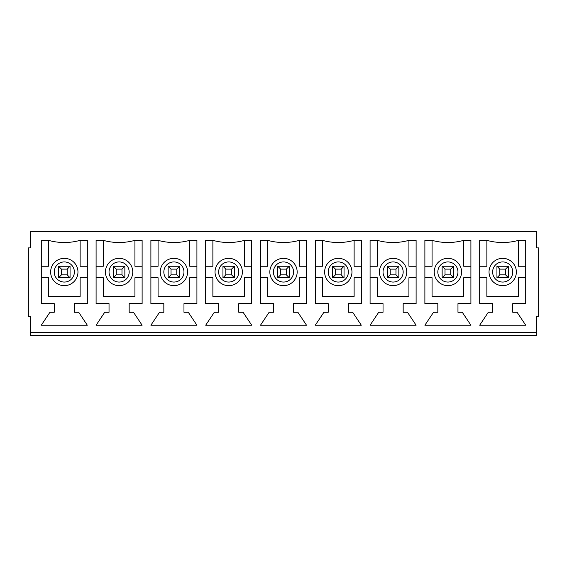 <?xml version="1.0" encoding="UTF-8"?>
<svg xmlns="http://www.w3.org/2000/svg" width="567" height="567" viewBox="0 0 567 567"><rect width="100%" height="100%" fill="white"/><g stroke="black" fill="none" stroke-linecap="round" stroke-linejoin="round"><path stroke-width="0.85" d="M496.94 277.745L496.94 266.242L508.443 266.242L508.443 277.745L496.94 277.745L499.818 274.867L505.573 274.867L508.443 277.745M505.573 274.867L505.573 269.119L499.818 269.119L496.94 266.242M499.818 269.119L499.818 274.867M505.573 269.119L508.443 266.242M442.14 277.745L442.14 266.242L453.65 266.242L453.65 277.745L442.14 277.745L445.017 274.867L450.772 274.867L453.65 277.745M450.772 274.867L450.772 269.119L445.017 269.119L442.14 266.242M445.017 269.119L445.017 274.867M450.772 269.119L453.65 266.242M387.346 277.745L387.346 266.242L398.849 266.242L398.849 277.745L387.346 277.745L390.216 274.867L395.972 274.867L398.849 277.745M395.972 274.867L395.972 269.119L390.216 269.119L387.346 266.242M390.216 269.119L390.216 274.867M395.972 269.119L398.849 266.242M332.546 277.745L332.546 266.242L344.049 266.242L344.049 277.745L332.546 277.745L335.423 274.867L341.178 274.867L344.049 277.745M341.178 274.867L341.178 269.119L335.423 269.119L332.546 266.242M335.423 269.119L335.423 274.867M341.178 269.119L344.049 266.242M277.745 277.745L277.745 266.242L289.255 266.242L289.255 277.745L277.745 277.745L280.622 274.867L286.378 274.867L289.255 277.745M286.378 274.867L286.378 269.119L280.622 269.119L277.745 266.242M280.622 269.119L280.622 274.867M286.378 269.119L289.255 266.242M222.951 277.745L222.951 266.242L234.454 266.242L234.454 277.745L222.951 277.745L225.822 274.867L231.577 274.867L234.454 277.745M231.577 274.867L231.577 269.119L225.822 269.119L222.951 266.242M225.822 269.119L225.822 274.867M231.577 269.119L234.454 266.242M168.151 277.745L168.151 266.242L179.654 266.242L179.654 277.745L168.151 277.745L171.028 274.867L176.784 274.867L179.654 277.745M176.784 274.867L176.784 269.119L171.028 269.119L168.151 266.242M171.028 269.119L171.028 274.867M176.784 269.119L179.654 266.242M113.35 277.745L113.35 266.242L124.86 266.242L124.86 277.745L113.35 277.745L116.228 274.867L121.983 274.867L124.86 277.745M121.983 274.867L121.983 269.119L116.228 269.119L113.35 266.242M116.228 269.119L116.228 274.867M121.983 269.119L124.86 266.242M58.557 277.745L58.557 266.242L70.06 266.242L70.06 277.745L58.557 277.745L61.427 274.867L67.182 274.867L70.06 277.745M67.182 274.867L67.182 269.119L61.427 269.119L58.557 266.242M61.427 269.119L61.427 274.867M67.182 269.119L70.06 266.242M50.64 271.997A13.665 13.665 0 0 1 71.137 260.161A13.665 13.665 0 0 1 71.137 283.826A13.665 13.665 0 0 1 50.64 271.997M536.495 332.404L536.495 316.223L538.65 316.223L538.65 247.899L536.495 247.899L536.495 231.719L30.505 231.719L30.505 247.899L28.35 247.899L28.35 316.223L30.505 316.223L30.505 335.281L536.495 335.281L536.495 332.404L30.505 332.404M129.17 312.268L133.486 312.268L142.119 325.21L96.092 325.21L104.725 312.268L109.034 312.268L109.034 303.636L96.092 303.636L96.092 240.351L103.286 240.351A59.088 59.088 0 0 0 134.925 240.351L142.119 240.351L142.119 303.636L129.17 303.636L129.17 312.268M238.771 312.268L243.087 312.268L251.713 325.21L205.686 325.21L214.319 312.268L218.635 312.268L218.635 303.636L205.686 303.636L205.686 240.351L212.88 240.351A59.088 59.088 0 0 0 244.526 240.351L251.713 240.351L251.713 303.636L238.771 303.636L238.771 312.268M348.365 312.268L352.681 312.268L361.314 325.21L315.287 325.21L323.913 312.268L328.229 312.268L328.229 303.636L315.287 303.636L315.287 240.351L322.474 240.351A59.088 59.088 0 0 0 354.12 240.351L361.314 240.351L361.314 303.636L348.365 303.636L348.365 312.268M457.966 312.268L462.275 312.268L470.908 325.21L424.881 325.21L433.514 312.268L437.83 312.268L437.83 303.636L424.881 303.636L424.881 240.351L432.075 240.351A59.088 59.088 0 0 0 463.714 240.351L470.908 240.351L470.908 303.636L457.966 303.636L457.966 312.268M512.759 312.268L517.076 312.268L525.708 325.21L479.682 325.21L488.307 312.268L492.624 312.268L492.624 303.636L479.682 303.636L479.682 240.351L486.869 240.351A59.088 59.088 0 0 0 518.514 240.351L525.708 240.351L525.708 303.636L512.759 303.636L512.759 312.268M403.165 312.268L407.482 312.268L416.107 325.21L370.081 325.21L378.713 312.268L383.03 312.268L383.03 303.636L370.081 303.636L370.081 240.351L377.275 240.351A59.088 59.088 0 0 0 408.92 240.351L416.107 240.351L416.107 303.636L403.165 303.636L403.165 312.268M293.571 312.268L297.881 312.268L306.513 325.21L260.487 325.21L269.119 312.268L273.429 312.268L273.429 303.636L260.487 303.636L260.487 240.351L267.681 240.351A59.088 59.088 0 0 0 299.319 240.351L306.513 240.351L306.513 303.636L293.571 303.636L293.571 312.268M183.97 312.268L188.287 312.268L196.919 325.21L150.893 325.21L159.518 312.268L163.835 312.268L163.835 303.636L150.893 303.636L150.893 240.351L158.08 240.351A59.088 59.088 0 0 0 189.725 240.351L196.919 240.351L196.919 303.636L183.97 303.636L183.97 312.268M74.376 312.268L78.693 312.268L87.318 325.21L41.292 325.21L49.924 312.268L54.241 312.268L54.241 303.636L41.292 303.636L41.292 240.351L48.486 240.351A59.088 59.088 0 0 0 80.131 240.351L87.318 240.351L87.318 303.636L74.376 303.636L74.376 312.268M525.708 277.745L518.514 277.745L518.514 296.442L486.869 296.442L486.869 277.745L479.682 277.745M479.682 266.242L486.869 266.242L486.869 240.351M518.514 240.351L518.514 266.242L525.708 266.242M489.03 271.997A13.665 13.665 0 0 1 509.527 260.161A13.665 13.665 0 0 1 509.527 283.826A13.665 13.665 0 0 1 489.03 271.997M434.23 271.997A13.665 13.665 0 0 1 454.727 260.161A13.665 13.665 0 0 1 454.727 283.826A13.665 13.665 0 0 1 434.23 271.997M379.436 271.997A13.665 13.665 0 0 1 399.926 260.161A13.665 13.665 0 0 1 399.926 283.826A13.665 13.665 0 0 1 379.436 271.997M324.636 271.997A13.665 13.665 0 0 1 345.133 260.161A13.665 13.665 0 0 1 345.133 283.826A13.665 13.665 0 0 1 324.636 271.997M269.835 271.997A13.665 13.665 0 0 1 290.332 260.161A13.665 13.665 0 0 1 290.332 283.826A13.665 13.665 0 0 1 269.835 271.997M215.035 271.997A13.665 13.665 0 0 1 235.532 260.161A13.665 13.665 0 0 1 235.532 283.826A13.665 13.665 0 0 1 215.035 271.997M160.241 271.997A13.665 13.665 0 0 1 180.738 260.161A13.665 13.665 0 0 1 180.738 283.826A13.665 13.665 0 0 1 160.241 271.997M105.441 271.997A13.665 13.665 0 0 1 125.938 260.161A13.665 13.665 0 0 1 125.938 283.826A13.665 13.665 0 0 1 105.441 271.997M96.092 266.242L103.286 266.242L103.286 240.351M142.119 277.745L134.925 277.745L134.925 296.442L103.286 296.442L103.286 277.745L96.092 277.745M134.925 240.351L134.925 266.242L142.119 266.242M150.893 266.242L158.08 266.242L158.08 240.351M196.919 277.745L189.725 277.745L189.725 296.442L158.08 296.442L158.08 277.745L150.893 277.745M189.725 240.351L189.725 266.242L196.919 266.242M205.686 266.242L212.88 266.242L212.88 240.351M251.713 277.745L244.526 277.745L244.526 296.442L212.88 296.442L212.88 277.745L205.686 277.745M244.526 240.351L244.526 266.242L251.713 266.242M260.487 266.242L267.681 266.242L267.681 240.351M306.513 277.745L299.319 277.745L299.319 296.442L267.681 296.442L267.681 277.745L260.487 277.745M299.319 240.351L299.319 266.242L306.513 266.242M315.287 266.242L322.474 266.242L322.474 240.351M361.314 277.745L354.12 277.745L354.12 296.442L322.474 296.442L322.474 277.745L315.287 277.745M354.12 240.351L354.12 266.242L361.314 266.242M370.081 266.242L377.275 266.242L377.275 240.351M416.107 277.745L408.92 277.745L408.92 296.442L377.275 296.442L377.275 277.745L370.081 277.745M408.92 240.351L408.92 266.242L416.107 266.242M424.881 266.242L432.075 266.242L432.075 240.351M470.908 277.745L463.714 277.745L463.714 296.442L432.075 296.442L432.075 277.745L424.881 277.745M463.714 240.351L463.714 266.242L470.908 266.242M80.131 240.351L80.131 266.242L87.318 266.242M87.318 277.745L80.131 277.745L80.131 296.442L48.486 296.442L48.486 277.745L41.292 277.745M41.292 266.242L48.486 266.242L48.486 240.351M54.241 271.997A10.071 10.071 0 0 1 69.344 263.272A10.071 10.071 0 0 1 69.344 280.715A10.071 10.071 0 0 1 54.241 271.997M492.624 271.997A10.071 10.071 0 0 1 507.727 263.272A10.071 10.071 0 0 1 507.727 280.715A10.071 10.071 0 0 1 492.624 271.997M437.83 271.997A10.071 10.071 0 0 1 452.927 263.272A10.071 10.071 0 0 1 452.927 280.715A10.071 10.071 0 0 1 437.83 271.997M383.03 271.997A10.071 10.071 0 0 1 398.133 263.272A10.071 10.071 0 0 1 398.133 280.715A10.071 10.071 0 0 1 383.03 271.997M328.229 271.997A10.071 10.071 0 0 1 343.333 263.272A10.071 10.071 0 0 1 343.333 280.715A10.071 10.071 0 0 1 328.229 271.997M273.429 271.997A10.071 10.071 0 0 1 288.532 263.272A10.071 10.071 0 0 1 288.532 280.715A10.071 10.071 0 0 1 273.429 271.997M218.635 271.997A10.071 10.071 0 0 1 233.739 263.272A10.071 10.071 0 0 1 233.739 280.715A10.071 10.071 0 0 1 218.635 271.997M163.835 271.997A10.071 10.071 0 0 1 178.938 263.272A10.071 10.071 0 0 1 178.938 280.715A10.071 10.071 0 0 1 163.835 271.997M109.034 271.997A10.071 10.071 0 0 1 124.138 263.272A10.071 10.071 0 0 1 124.138 280.715A10.071 10.071 0 0 1 109.034 271.997"/></g></svg>
